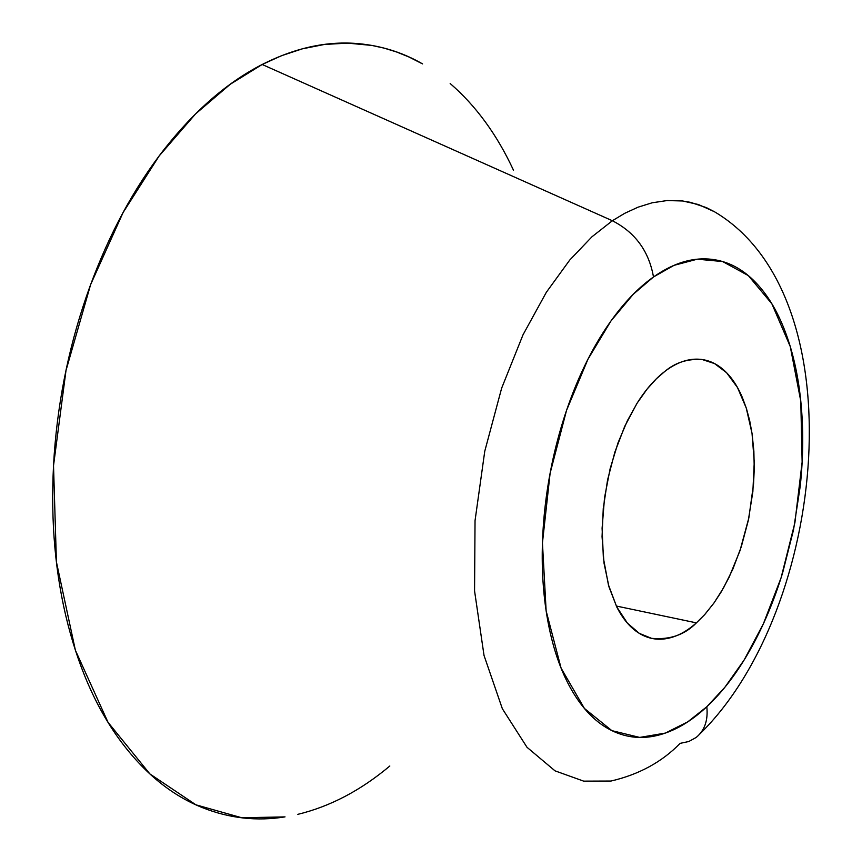 <?xml version="1.0" encoding="UTF-8"?>
<svg xmlns="http://www.w3.org/2000/svg" width="862" height="862" viewBox="0 0 862 862"><rect width="100%" height="100%" fill="white"/><g stroke="black" fill="none" stroke-linecap="round" stroke-linejoin="round"><path stroke-width="1.29" d="M616.308 606.029L696.399 622.87C684.773 634.82 669.849 639.981 651.607 638.354L639.324 633.376L627.374 623.086L616.718 606.87L608.421 584.835L603.378 558.005L602.096 528.201L604.531 497.719L610.134 468.702L618.054 442.766L627.353 420.785L637.233 402.985L647.06 389.128L656.445 378.709L665.162 371.156C655.001 378.849 645.53 389.71 636.759 403.739L624.702 426.388L614.843 452.173L607.57 479.94L603.26 508.526L602.053 536.692L604.036 563.209L609.025 587L616.815 607.063C622.957 619.153 630.402 627.892 639.162 633.279C647.912 638.634 657.253 640.369 667.166 638.494C677.079 636.598 686.82 631.393 696.399 622.87L704.405 614.929L713.822 603.206L720.912 592.399L729.069 577.357L739.973 550.743L748.841 517.922L753.55 484.013L754.25 469.143L753.862 451.095L752.073 433.683L749.692 420.678L746.46 408.61L742.354 397.468C737.075 385.012 730.383 375.433 722.259 368.72C714.124 362.029 705.127 358.84 695.246 359.163C685.355 359.519 675.323 363.516 665.162 371.156C675.496 362.482 687.854 358.614 702.239 359.54L714.523 363.57L726.558 372.675L737.473 387.501L746.255 408.028L752.03 433.403L754.25 461.989L752.86 491.685L748.313 520.433L741.342 546.583L732.829 569.179L723.552 587.862L714.135 602.753L704.997 614.25L696.399 622.87L616.308 606.029M714.393 211.707L706.42 207.645L690.462 202.333L682.553 200.975L667.059 200.555L652.168 202.785L638.031 207.182L624.756 213.291L612.365 220.737C635.219 232.438 648.924 251.187 653.482 276.971L674.009 265.345L697.315 259.193L722.625 261.542L748.324 275.603L771.889 303.833L790.271 346.578L800.787 401.142L802.134 462.043L794.893 522.738L781.101 577.734L763.366 623.84L744.046 660.141L724.856 687.294L706.808 706.743C708.219 720.266 704.663 730.502 696.162 737.463L688.792 741.514L680.118 743.367C661.962 761.997 638.925 774.55 611.018 781.037L583.671 781.134L555.02 770.843L527.005 747.289L502.341 708.704L484.035 655.486L474.563 590.923L475.037 520.68L484.756 451.268L501.641 388.191L523.008 334.822L546.346 292.283L569.739 260.065L591.968 236.781L612.365 220.737L624.756 213.291L638.031 207.182L652.168 202.785L667.059 200.555L682.553 200.975L698.435 204.531L714.393 211.707C858.175 296.571 826.615 610.016 699.966 733.831M421.529 63.389L409.094 57.054L396.628 52L384.204 48.143L371.867 45.427L347.677 43.122L324.424 44.458L302.325 48.843L281.551 55.696L262.177 64.488L612.365 220.737L262.177 64.488C227.525 82.213 195.006 110.314 164.642 148.77C134.267 187.507 109.302 233.602 89.734 287.035C70.296 340.652 58.465 396.304 54.241 454.026C50.211 511.683 54.037 565.515 65.727 615.511C77.537 665.27 95.531 706.721 119.732 739.876C143.932 772.794 171.592 795.41 202.71 807.748C229.637 818.383 257.07 821.432 285.02 816.874M513.429 170.094C496.975 134.612 475.889 105.746 450.169 83.517M422.574 63.907C404.127 53.261 384.215 46.656 362.827 44.113C330.275 40.18 296.733 46.968 262.177 64.488L230.273 84.25L195.555 113.913L159.136 155.968L123.094 212.537L90.639 284.546L65.997 370.509L53.519 465.652L56.429 562.002L75.371 650.217L108.019 722.313L149.88 773.925L195.9 804.817L241.791 817.769L284.697 816.907M297.832 814.342C330.092 806.53 360.769 790.422 389.829 766.006M696.162 737.463C704.663 730.502 708.219 720.266 706.808 706.743L687.844 721.785L665.399 733.077L639.69 737.419L611.869 730.642L584.404 708.435L561.087 668.115L546.142 610.899L542.446 542.877L550.118 473.195L566.56 410.312L587.992 359.163L610.986 320.933L633.225 294.308L653.482 276.971C648.924 251.187 635.219 232.438 612.365 220.737L591.968 236.781L569.739 260.065L546.346 292.283L523.008 334.822L501.641 388.191L484.756 451.268L475.037 520.68L474.563 590.923L484.035 655.486L502.341 708.704L527.005 747.289L555.02 770.843L583.671 781.134L611.018 781.037M706.808 706.743C690.796 721.731 674.332 731.299 657.426 735.426C640.488 739.521 624.357 737.441 609.035 729.166C593.702 720.826 580.514 706.474 569.459 686.13C558.425 665.669 550.646 640.595 546.142 610.899C541.67 581.107 541.024 549.213 544.202 515.207C547.435 481.19 554.244 448.165 564.621 416.141C575.04 384.193 588.024 356.114 603.562 331.913C619.11 307.82 635.747 289.503 653.482 276.971C671.175 264.537 688.458 258.503 705.321 258.869C722.14 259.29 737.312 265.582 750.834 277.769C764.314 289.966 775.326 306.764 783.86 328.174C792.383 349.563 798.029 373.882 800.787 401.142C803.546 428.371 803.352 456.741 800.227 486.222L793.514 529.925L782.707 572.583C774.141 600.674 763.355 626.308 750.339 649.474C737.301 672.662 722.787 691.755 706.808 706.743M651.607 638.354L650.271 638.063M702.239 359.54L701.312 359.4"/></g></svg>
